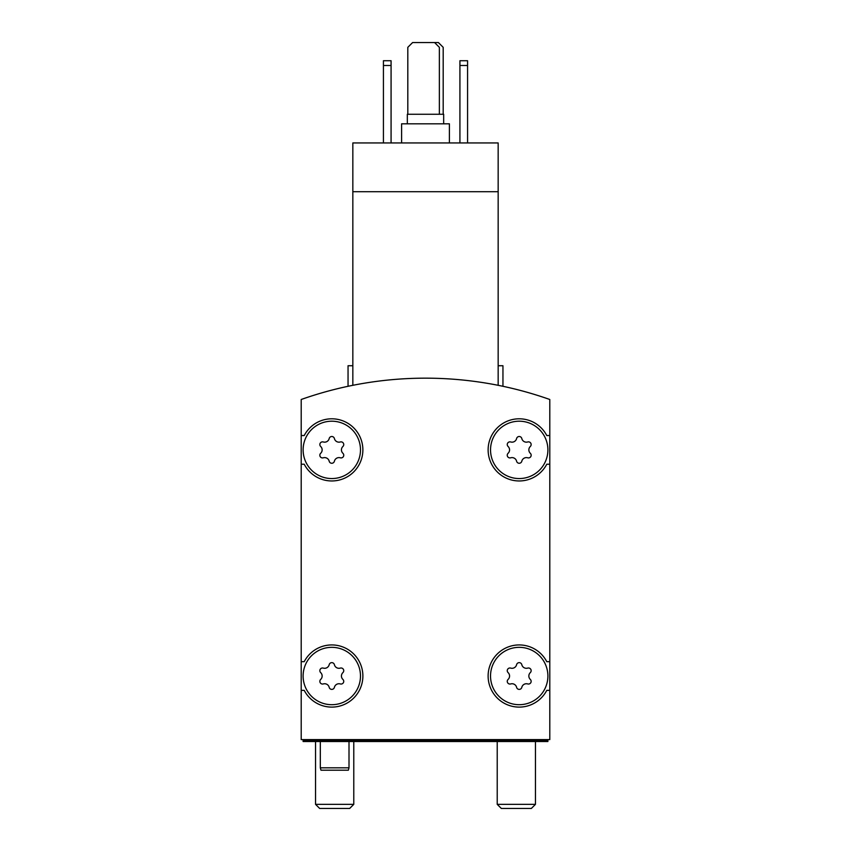 <?xml version="1.0" encoding="UTF-8"?>
<svg xmlns="http://www.w3.org/2000/svg" width="851" height="851" viewBox="0 0 851 851"><rect width="100%" height="100%" fill="white"/><g stroke="black" fill="none" stroke-linecap="round" stroke-linejoin="round"><path stroke-width="1.28" d="M498.165 385.322C504.515 386.62 504.515 386.62 498.165 385.322C504.515 386.62 504.515 386.62 498.165 385.322C504.515 386.62 504.515 386.62 498.165 385.322C504.515 386.62 504.515 386.62 498.165 385.322L498.165 142.947L352.835 142.947L352.835 385.322C346.485 386.62 346.485 386.62 352.835 385.322C346.485 386.62 346.485 386.62 352.835 385.322C346.485 386.62 346.485 386.62 352.835 385.322C346.485 386.62 346.485 386.62 352.835 385.322M498.165 191.709L352.835 191.709M348.048 386.301L348.048 365.739L352.835 365.739M549.799 399.491A372.908 372.908 0 0 0 301.201 399.491L301.201 739.604L549.799 739.604L549.799 399.491M547.895 676.024A28.689 28.689 0 0 0 504.866 651.175A28.689 28.689 0 0 0 504.866 700.862A28.689 28.689 0 0 0 547.895 676.024M508.09 679.428A2.681 2.681 0 0 0 510.696 683.938A4.681 4.681 0 0 1 516.6 687.342A2.681 2.681 0 0 0 521.812 687.342A4.681 4.681 0 0 1 527.716 683.938A2.681 2.681 0 0 0 530.322 679.428A4.681 4.681 0 0 1 530.322 672.609A2.681 2.681 0 0 0 527.716 668.099A4.681 4.681 0 0 1 521.812 664.695A2.681 2.681 0 0 0 516.6 664.695A4.681 4.681 0 0 1 510.696 668.099A2.681 2.681 0 0 0 508.09 672.609A4.681 4.681 0 0 1 508.09 679.428M360.484 676.024A28.689 28.689 0 0 0 317.455 651.175A28.689 28.689 0 0 0 317.455 700.862A28.689 28.689 0 0 0 360.484 676.024M320.678 679.428A2.681 2.681 0 0 0 323.284 683.938A4.681 4.681 0 0 1 329.188 687.342A2.681 2.681 0 0 0 334.4 687.342A4.681 4.681 0 0 1 340.304 683.938A2.681 2.681 0 0 0 342.91 679.428A4.681 4.681 0 0 1 342.91 672.609A2.681 2.681 0 0 0 340.304 668.099A4.681 4.681 0 0 1 334.4 664.695A2.681 2.681 0 0 0 329.188 664.695A4.681 4.681 0 0 1 323.284 668.099A2.681 2.681 0 0 0 320.678 672.609A4.681 4.681 0 0 1 320.678 679.428M547.895 449.881A28.689 28.689 0 0 0 504.866 425.043A28.689 28.689 0 0 0 504.866 474.72A28.689 28.689 0 0 0 547.895 449.881M508.09 453.285A2.681 2.681 0 0 0 510.696 457.806A4.681 4.681 0 0 1 516.6 461.21A2.681 2.681 0 0 0 521.812 461.21A4.681 4.681 0 0 1 527.716 457.806A2.681 2.681 0 0 0 530.322 453.285A4.681 4.681 0 0 1 530.322 446.477A2.681 2.681 0 0 0 527.716 441.967A4.681 4.681 0 0 1 521.812 438.552A2.681 2.681 0 0 0 516.6 438.552A4.681 4.681 0 0 1 510.696 441.967A2.681 2.681 0 0 0 508.09 446.477A4.681 4.681 0 0 1 508.09 453.285M360.484 449.881A28.689 28.689 0 0 0 317.455 425.043A28.689 28.689 0 0 0 317.455 474.72A28.689 28.689 0 0 0 360.484 449.881M320.678 453.285A2.681 2.681 0 0 0 323.284 457.806A4.681 4.681 0 0 1 329.188 461.21A2.681 2.681 0 0 0 334.4 461.21A4.681 4.681 0 0 1 340.304 457.806A2.681 2.681 0 0 0 342.91 453.285A4.681 4.681 0 0 1 342.91 446.477A2.681 2.681 0 0 0 340.304 441.967A4.681 4.681 0 0 1 334.4 438.552A2.681 2.681 0 0 0 329.188 438.552A4.681 4.681 0 0 1 323.284 441.967A2.681 2.681 0 0 0 320.678 446.477A4.681 4.681 0 0 1 320.678 453.285M303.105 739.604L303.105 741.519L547.895 741.519L547.895 739.604M547.895 740.561L303.105 740.561M301.201 464.22L304.222 464.22A31.072 31.072 0 0 0 351.42 473.975A31.072 31.072 0 0 0 351.42 425.787A31.072 31.072 0 0 0 304.222 435.542L301.201 435.542M301.201 690.363L304.222 690.363A31.072 31.072 0 0 0 351.42 700.118A31.072 31.072 0 0 0 351.42 651.919A31.072 31.072 0 0 0 304.222 661.674L301.201 661.674M549.799 661.674L546.778 661.674A31.072 31.072 0 0 0 499.58 651.919A31.072 31.072 0 0 0 499.58 700.118A31.072 31.072 0 0 0 546.778 690.363L549.799 690.363M549.799 435.542L546.778 435.542A31.072 31.072 0 0 0 499.58 425.787A31.072 31.072 0 0 0 499.58 473.975A31.072 31.072 0 0 0 546.778 464.22L549.799 464.22M498.165 365.739L502.952 365.739L502.952 386.301M459.923 65.495L467.571 65.495L467.571 60.719L459.923 60.719L459.923 142.947M467.571 65.495L467.571 142.947M383.429 65.495L391.077 65.495L391.077 60.719L383.429 60.719L383.429 142.947M391.077 65.495L391.077 142.947M443.669 123.821L443.669 114.268L407.331 114.268L407.331 123.821M449.402 142.947L449.402 123.821L401.598 123.821L401.598 142.947M439.361 114.268L439.361 47.326L434.584 42.55L412.597 42.55L407.81 47.326L407.81 114.268M443.19 114.268L443.19 47.326L438.403 42.55L434.584 42.55M349.006 741.519L349.006 767.815L320.316 767.815L320.316 741.519M349.006 767.815L348.367 770.198L320.965 770.198L320.316 767.815M531.354 808.45L501.324 808.45L497.218 804.344L535.46 804.344L531.354 808.45M349.676 808.45L319.646 808.45L315.54 804.344L353.782 804.344L349.676 808.45M497.218 741.519L497.218 804.344M535.46 741.519L535.46 804.344M315.54 741.519L315.54 804.344M353.782 741.519L353.782 804.344"/></g></svg>
